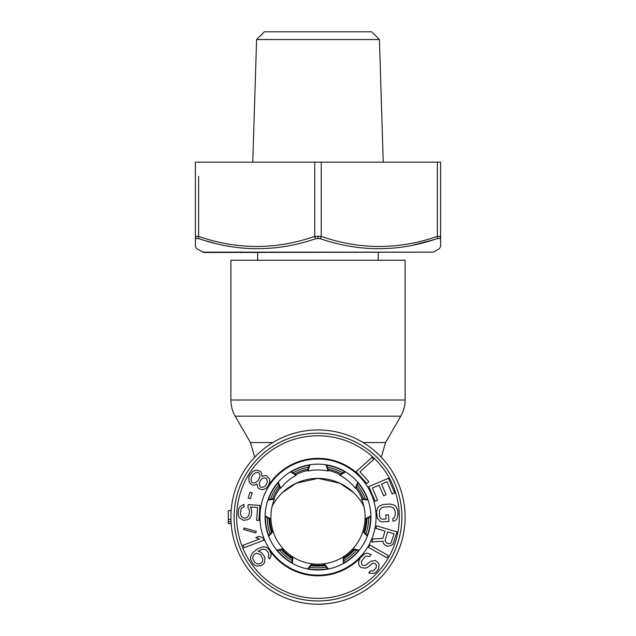 <?xml version="1.0" encoding="UTF-8"?>
<svg xmlns="http://www.w3.org/2000/svg" width="636" height="636" viewBox="0 0 636 636"><rect width="100%" height="100%" fill="white"/><g stroke="black" fill="none" stroke-linecap="round" stroke-linejoin="round"><path stroke-width="0.95" d="M378.118 260.243L378.341 252.5M327.779 569.085L324.455 564.855A48.209 48.209 0 0 1 311.545 564.855L311.696 563.774A47.112 47.112 0 0 0 324.304 563.774L328.327 568.982M292.059 563.202L292.234 557.828A48.209 48.209 0 0 1 282.352 549.528L283.155 548.796A47.112 47.112 0 0 0 292.822 556.905L292.544 563.472M268.479 535.743L272.073 531.736A48.209 48.209 0 0 1 269.831 519.024L270.92 518.976A47.112 47.112 0 0 0 273.114 531.402L268.678 536.259M358.919 550.633L353.648 549.528A48.209 48.209 0 0 1 343.766 557.828L343.178 556.905A47.112 47.112 0 0 0 352.845 548.796L359.268 550.204M370.915 516.48L366.169 519.024A48.209 48.209 0 0 1 363.927 531.736L362.886 531.402A47.112 47.112 0 0 0 365.08 518.976L370.907 515.931M308.444 568.799A52.597 52.597 0 0 0 327.556 568.799M343.925 562.844A52.597 52.597 0 0 0 358.561 550.561M367.274 535.472A52.597 52.597 0 0 0 370.589 516.655M367.568 499.498A52.597 52.597 0 0 0 358.012 482.947M344.664 471.753A52.597 52.597 0 0 0 326.713 465.218M309.287 465.218A52.597 52.597 0 0 0 291.336 471.753M277.988 482.947A52.597 52.597 0 0 0 268.432 499.498M265.411 516.655A52.597 52.597 0 0 0 268.726 535.472M277.439 550.561A52.597 52.597 0 0 0 292.075 562.844M309.406 464.868L307.729 469.98L307.959 471.053A47.112 47.112 0 0 1 328.041 471.053L326.053 464.781M328.041 471.053L328.271 469.98L326.594 464.868M277.853 482.613L279.856 487.605L280.715 488.273A47.112 47.112 0 0 1 296.106 475.362L290.549 471.84M296.106 475.362L295.597 474.4L291.026 471.554M265.085 516.48L269.831 519.024M267.891 500.071L274.41 499.196L273.401 498.783L268.074 499.546M277.081 550.633L282.352 549.528M308.221 569.085L311.545 564.855M278.218 482.191L280.715 488.273M274.41 499.196A47.112 47.112 0 0 0 270.92 518.976L265.093 515.931M272.073 531.736L273.114 531.402A47.112 47.112 0 0 0 283.155 548.796L276.732 550.204M292.234 557.828L292.822 556.905A47.112 47.112 0 0 0 311.696 563.774L307.673 568.982M309.947 464.781L307.959 471.053M357.782 482.191L355.286 488.273L356.144 487.605L358.148 482.613M344.974 471.554L340.403 474.4L339.894 475.362A47.112 47.112 0 0 1 355.286 488.273M343.941 563.202L343.766 557.828M367.521 535.743L363.927 531.736M367.926 499.546L362.6 498.783L361.59 499.196L368.109 500.071M345.451 471.84L339.894 475.362M343.456 563.472L343.178 556.905A47.112 47.112 0 0 1 324.304 563.774L324.455 564.855M367.322 536.259L362.886 531.402A47.112 47.112 0 0 1 352.845 548.796L353.648 549.528M366.169 519.024L365.08 518.976A47.112 47.112 0 0 0 361.59 499.196M318 458.357A58.727 58.727 0 0 1 361.494 477.628A58.727 58.727 0 0 0 268.312 485.785M318 575.803A58.727 58.727 0 0 0 361.351 556.691A58.727 58.727 0 0 1 269.577 550.307M318 464.169A52.915 52.915 0 0 1 370.915 517.084A52.915 52.915 0 0 1 318 569.999A52.915 52.915 0 0 1 265.085 517.084A52.915 52.915 0 0 1 318 464.169A52.915 52.915 0 0 1 370.915 517.084A52.915 52.915 0 0 1 318 569.999M318 600.972A83.888 83.888 0 0 0 401.888 517.084A83.888 83.888 0 0 0 318 433.188A83.888 83.888 0 0 0 234.112 517.084A83.888 83.888 0 0 0 318 600.972A83.888 83.888 0 0 0 401.888 517.084A83.888 83.888 0 0 0 318 433.188M261.857 476.475L261.746 473.256L260.299 471.3L256.761 470.115L254.901 470.521L252.572 471.666L249.582 475.561L248.787 477.676L249.193 482.128L251.784 484.807L254.177 485.268L257.127 483.98L257.485 486.826L258.542 488.543L262.08 489.72L263.94 489.323L266.277 488.17L267.843 486.532L269.585 482.915L269.616 480.307L269.179 478.463L266.579 475.776L264.576 475.561L261.857 476.475M252.683 474.885L255.728 472.612L257.97 472.453L259.122 473.176L259.941 475.267L259.766 477.246L258.256 480.498L255.211 482.772L252.969 482.931L251.824 482.207L250.997 480.116L251.172 478.129L252.683 474.885M265.92 485.324L264.592 486.588L262.501 487.359L260.108 486.906L259.226 483.201L260.736 479.957L262.064 478.701L264.163 477.922L266.548 478.375L267.43 482.08L265.92 485.324M248.199 498.075L250.369 498.727L252.15 492.781L249.98 492.129L248.199 498.075M247.945 507.735L249.193 509.595L249.527 511.392L248.795 515.796L246.394 517.863L244.105 518.157L241.481 516.663L240.321 513.475L241.052 509.078L242.038 507.806L243.906 507.035L244.073 504.38L240.313 506.359L238.818 508.49L238.055 513.332L238.365 515.573L239.581 517.871L243.516 520.343L247.643 519.723L249.535 518.507L251.029 516.376L251.625 514.19L251.482 509.293L250.266 506.995L257.5 507.456L256.682 520.296L258.947 520.439L259.901 505.382L248.143 504.634L247.945 507.735M255.728 532.912L256.356 531.426L244.121 527.983L243.493 529.47L255.728 532.912M244.033 547.731L263.964 540.234L263.034 537.746L259.122 536.371L255.736 537.643L259.639 539.018L243.095 545.235L244.033 547.731M264.624 562.311L264.862 557.844L263.98 555.761L261.094 552.358L258.097 551.189L262.708 549.099L265.832 549.647L268.464 552.684L268.845 555.649L268.225 557.144L269.481 558.98L271.095 555.721L270.96 553.121L269.076 549.576L267.446 548.001L265.069 546.936L262.819 546.865L257.588 548.844L252.603 552.803L250.497 556.937L250.632 559.537L252.77 563.448L254.4 565.022L256.777 566.08L261.388 565.603L263.256 564.323L264.624 562.311M262.501 561.612L261.635 562.749L259.138 563.925L257.516 563.957L254.885 562.534L252.754 558.615L252.746 557.009L254.233 554.369L256.729 553.201L260.601 554.846L262.74 558.758L262.501 561.612M371.909 457.403L356.136 471.713L366.861 483.543L368.88 481.714L359.936 471.856L373.698 459.375L371.909 457.403M377.633 500.254L372.394 488.019L379.064 485.165L383.595 495.77L386.1 494.705L381.56 484.099L386.974 481.778L392.213 494.021L394.71 492.948L388.429 478.264L368.848 486.643L375.129 501.327L377.633 500.254M382.117 521.862L388.898 521.456L388.493 514.81L385.782 514.977L386.028 518.96L382.403 519.183L381.02 518.817L380.034 517.545L379.477 515.804L379.581 510.016L381.711 507.663L383.492 507.115L390.273 506.701L393.525 507.838L395.067 510.859L395.306 514.842L394.137 518.022L392.81 518.547L392.969 521.21L395.202 520.63L396.904 518.745L398.025 514.675L397.778 510.692L396.18 506.789L394.264 505.127L390.114 504.046L383.333 504.459L379.342 506.033L377.641 507.91L376.52 511.98L377.355 518.149L380.28 521.528L382.117 521.862M385.026 531.124L382.864 538.35L372.736 539.018L371.845 541.991L382.967 541.157L383.333 543.12L384.685 544.909L387.594 546.245L391.14 545.457L392.953 544.146L397.079 531.95L376.679 525.845L375.916 528.397L385.026 531.124M385.217 539.98L387.634 531.903L394.145 533.85L390.909 543.072L389.789 543.661L387.054 543.303L385.265 541.379L385.217 539.98M368.379 547.286L386.887 557.82L388.206 555.506L369.691 544.973L368.379 547.286M370.55 570.81L368.761 572.774L370.057 573.362L374.493 573.211L376.329 571.875L378.682 568.624L379.072 564.172L376.695 561.397L375.057 560.499L370.661 561.286L365.795 565.261L362.631 565.372L361.63 564.458L361.447 561.286L364.706 557.049L366.241 556.047L369.444 556.572L371.241 554.608L367.028 553.169L364.531 553.884L360.31 557.836L358.617 561.707L358.76 564.235L359.499 566.112L361.169 567.638L365.644 568.123L367.505 567.423L372.362 563.448L373.936 563.075L375.232 563.663L376.607 565.523L375.812 568.401L372.791 571.048L370.55 570.81M318 478.359L339.934 483.257L353.648 492.646L339.934 483.257L318 478.359L296.066 483.257L282.352 492.646L296.066 483.257L318 478.359M405.116 400.02L405.116 260.243L230.884 260.243L230.884 400.02L405.116 400.02C405.092 405.776 403.653 411.158 400.799 416.159L235.201 416.159C232.347 411.158 230.908 405.776 230.884 400.02M318 604.2A87.116 87.116 0 0 1 230.884 517.084A87.116 87.116 0 0 1 318 429.96A87.116 87.116 0 0 1 405.116 517.084A87.116 87.116 0 0 1 318 604.2M363.856 506.28A51.627 51.627 0 0 0 272.144 506.28M231.122 523.531L228.3 523.531L228.3 510.628L231.122 510.628M228.3 519.413L230.916 519.413M228.3 521.615L231.003 521.615M308.031 469.058A49.044 49.044 0 0 0 294.77 473.884M279.49 486.707A49.044 49.044 0 0 0 272.439 498.918M268.98 518.563A49.044 49.044 0 0 0 271.429 532.451M281.398 549.727A49.044 49.044 0 0 0 292.202 558.798M310.948 565.619A49.044 49.044 0 0 0 325.052 565.619M343.798 558.798A49.044 49.044 0 0 0 354.602 549.727M364.571 532.451A49.044 49.044 0 0 0 367.02 518.563M363.561 498.918A49.044 49.044 0 0 0 356.51 486.707M341.23 473.884A49.044 49.044 0 0 0 327.969 469.058M195.387 238.301L195.387 207.328M383.238 162.156L379.406 39.543L371.663 31.8L264.338 31.8L256.594 39.543L252.762 162.156M198.615 176.355L198.615 236.393C237.435 249.813 276.151 249.813 314.772 236.393L314.772 162.156L195.387 162.156L195.387 236.393C195.387 249.813 195.387 249.813 195.387 236.393L198.615 236.393A2.584 1.24 108 0 0 198.798 238.627L196.842 238.627C196.627 252.047 196.627 252.047 196.842 238.627L198.798 238.627C237.872 252.047 276.954 252.047 316.044 238.627L319.956 238.627C359.054 252.047 398.136 252.047 437.202 238.627L437.115 238.651M433.887 239.677L413.638 244.955M439.269 238.572A2.584 2.488 -0 0 0 440.613 236.393L440.613 236.393A2.584 2.488 180 0 1 439.158 238.627C439.373 252.047 439.373 252.047 439.158 238.627L437.202 238.627A2.584 1.24 72 0 0 437.385 236.393L440.613 236.393C440.613 249.813 440.613 249.813 440.613 236.393L440.613 162.156L314.772 162.156M202.646 252.15L433.355 252.15L203.941 252.5L196.683 248.708L195.387 246.474L195.387 236.393A2.584 2.488 0 0 0 196.842 238.627M229.588 246.331L227.473 245.957M213.744 242.96L212.217 242.562M211.923 242.491L206.303 240.933M316.044 238.627A2.584 1.24 72 0 1 314.772 236.393L321.228 236.393C359.857 249.813 398.573 249.813 437.385 236.393L437.385 162.156M379.406 39.543L256.594 39.543M318 459.001A58.083 58.083 0 0 1 376.083 517.084A58.083 58.083 0 0 1 318 575.159A58.083 58.083 0 0 1 259.917 517.084A58.083 58.083 0 0 1 318 459.001M318 435.771A81.313 81.313 0 0 1 399.313 517.084A81.313 81.313 0 0 1 318 598.389A81.313 81.313 0 0 1 236.687 517.084A81.313 81.313 0 0 1 318 435.771M362.186 498.958A47.756 47.756 0 0 0 355.794 487.884M340.196 474.798A47.756 47.756 0 0 0 328.176 470.417M272.916 442.537L250.433 442.537L235.201 416.159M381.274 457.197L385.567 442.537L363.084 442.537M307.824 470.417A47.756 47.756 0 0 0 295.804 474.798M280.206 487.884A47.756 47.756 0 0 0 273.814 498.958M326.276 567.177A50.769 50.769 0 0 1 309.724 567.177M292.139 560.777A50.769 50.769 0 0 1 279.458 550.132M270.109 533.93A50.769 50.769 0 0 1 267.231 517.632M270.483 499.204A50.769 50.769 0 0 1 278.759 484.87M293.093 472.842A50.769 50.769 0 0 1 308.643 467.182M327.357 467.182A50.769 50.769 0 0 1 342.907 472.842M357.241 484.87A50.769 50.769 0 0 1 365.517 499.204M368.769 517.632A50.769 50.769 0 0 1 365.891 533.93M356.542 550.132A50.769 50.769 0 0 1 343.861 560.777M319.956 238.627A2.584 1.24 108 0 0 321.228 236.393L321.228 162.156M318 236.099L318 238.333M257.66 260.243L257.66 252.5M250.433 442.537L254.726 457.197M385.567 442.537L400.799 416.159M433.355 252.15L439.317 248.708L440.613 246.474L440.613 236.393"/></g></svg>
